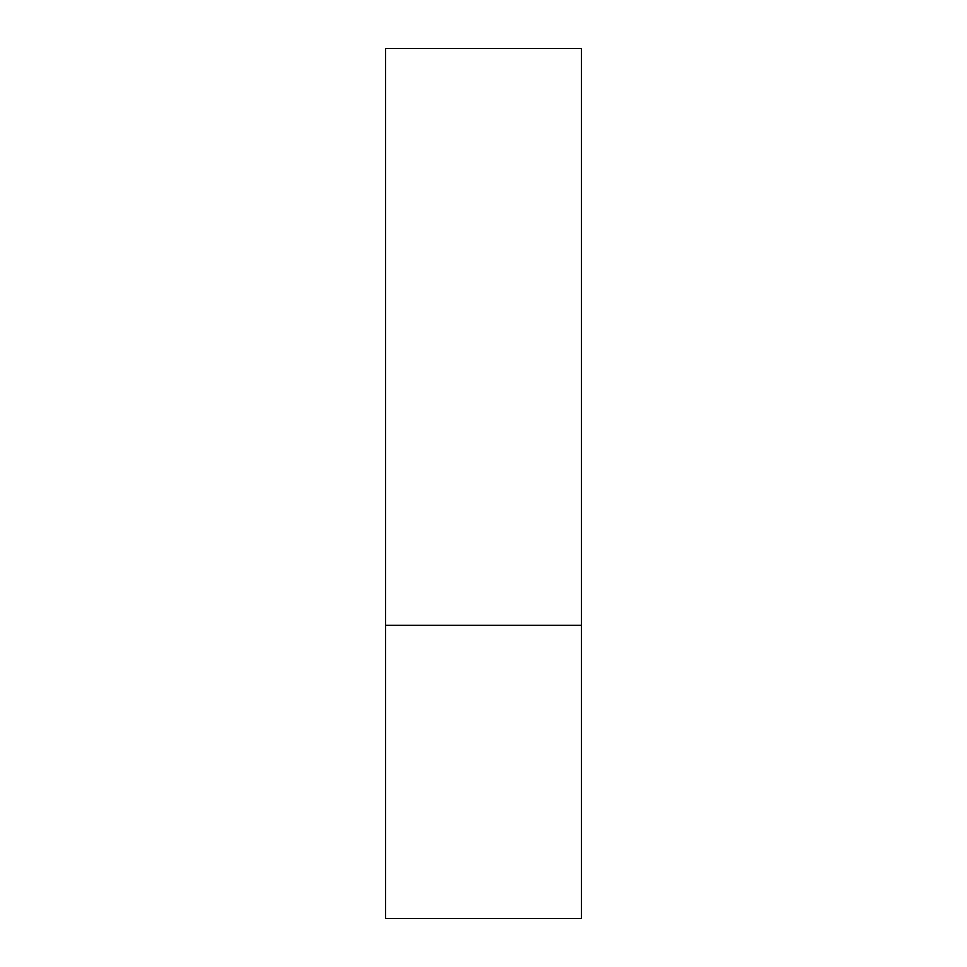<?xml version="1.0" encoding="UTF-8"?>
<svg xmlns="http://www.w3.org/2000/svg" width="967" height="967" viewBox="0 0 967 967"><rect width="100%" height="100%" fill="white"/><g stroke="black" fill="none" stroke-linecap="round" stroke-linejoin="round"><path stroke-width="1.45" d="M581.288 625.286L385.712 625.286L581.288 625.286L581.288 48.35L385.712 48.35L385.712 918.65L581.288 918.65L581.288 625.286"/></g></svg>
